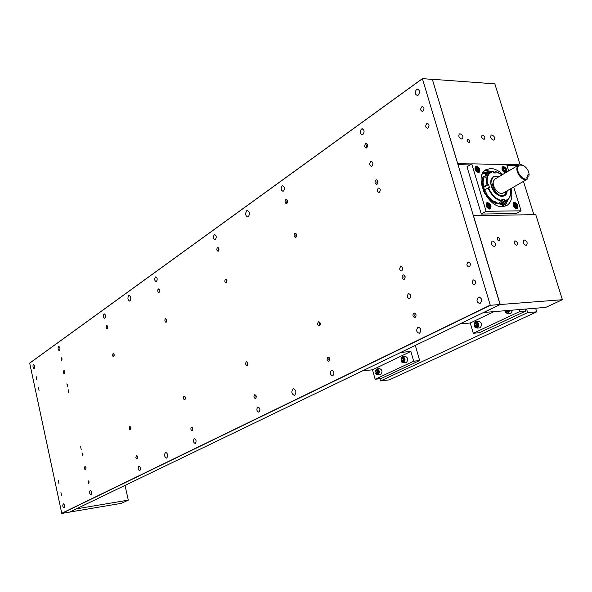 <?xml version="1.0" encoding="UTF-8"?>
<svg xmlns="http://www.w3.org/2000/svg" width="592" height="592" viewBox="0 0 592 592"><rect width="100%" height="100%" fill="white"/><g stroke="black" fill="none" stroke-linecap="round" stroke-linejoin="round"><path stroke-width="0.89" d="M526.554 308.965L527.672 312.613L380.552 380.915L379.938 378.695M535.619 308.225L536.729 311.843L527.672 312.613M536.729 311.843L389.321 379.872L380.552 380.915M459.895 323.913L470.263 322.995L494.017 311.629M519.014 309.586L519.621 311.592L525.726 311.081L525.119 309.083M525.726 311.081L479.35 332.711L473.297 333.289L470.263 322.995M519.621 311.592L473.297 333.289M510.097 313.39L511 313.205L512.598 310.112M504.769 310.748L505.561 312.643L507.773 313.59L509.838 310.334M504.798 310.748L505.479 312.347L507.803 313.035L509.187 310.386M507.1 310.556L505.627 310.682M508.247 310.467L508.136 311.54L506.759 312.191L505.598 310.918M507.07 310.8L507.869 311.666M507.211 310.548L507.906 311.651M400.688 352.462L410.9 351.411L372.516 369.785L362.43 370.91M410.9 351.411L413.675 361.209L419.647 360.558L415.34 345.395M419.647 360.558L381.026 378.562L375.128 379.265L372.516 369.785M413.675 361.209L375.128 379.265M479.342 327.887L480.149 327.716C482.406 324.69 481.932 322.573 478.743 321.36L476.39 321.567M475.561 321.745L474.333 323.173L474.954 327.28L477.404 327.968C479.661 324.941 479.187 322.818 475.998 321.604L475.561 321.745M475.376 322.189L474.31 323.424L474.851 326.984L476.974 327.583C478.95 324.594 478.417 322.795 475.376 322.189M474.88 325.496L475.065 323.639L476.368 323.017L477.478 324.268L477.285 326.133L475.99 326.747L474.88 325.496L476.345 325.363L476.53 323.506L475.065 323.639M476.345 325.363L477.1 326.214M476.797 323.506L476.442 324.438L477.137 326.199M405.89 362.504L406.504 362.356C408.473 359.566 408.036 357.583 405.209 356.391L402.789 356.65M401.117 360.965L401.842 362.163L403.803 362.652C405.772 359.862 405.342 357.864 402.508 356.68L400.888 358.907M401.968 357.22L401.11 358.167L401.694 361.867L403.396 362.297C405.113 359.559 404.639 357.871 401.968 357.22M401.546 360.291L401.702 358.56L402.841 358.019L403.818 359.218L403.663 360.95L402.523 361.49L401.546 360.291L402.989 360.136L403.145 358.412L401.702 358.56M402.989 360.136L403.655 360.957M403.278 358.56L403.663 360.928M380.279 374.566L380.834 374.433C382.706 371.724 382.284 369.778 379.576 368.609L377.141 368.875M375.691 373.33L376.342 374.307L378.155 374.743C380.027 372.028 379.605 370.081 376.897 368.905L375.402 370.844M376.386 369.43L375.587 370.296L376.179 374.018L377.755 374.396C379.383 371.746 378.932 370.089 376.386 369.43M375.987 372.427L376.135 370.74L377.215 370.222L378.155 371.399L378.007 373.086L376.919 373.604L375.987 372.427L377.415 372.264L377.555 370.651M377.504 370.585L376.135 370.74M377.659 370.777L378.014 373.012L377.415 372.264M293.018 388.796L293.336 388.685C296.17 390.054 296.622 392.252 294.698 395.271L294.387 395.382C291.553 394.02 291.094 391.83 293.018 388.796M246.753 210.7L247.315 210.463C249.735 211.662 250.076 213.764 248.329 216.776L247.782 217.012C245.362 215.814 245.021 213.712 246.753 210.7M128.73 295.571L129.086 295.408C130.995 296.54 131.298 298.383 129.981 300.936L129.633 301.091C127.724 299.959 127.421 298.124 128.73 295.571M165.457 452.384L165.664 452.318C167.847 453.598 168.217 455.514 166.789 458.067L166.589 458.134C164.413 456.861 164.036 454.945 165.457 452.384M59.452 350.531C60.325 348.695 60.103 347.341 58.8 346.468L58.586 346.564C57.72 348.407 57.935 349.754 59.244 350.627L59.452 350.531M104.917 318.163C105.909 316.187 105.672 314.752 104.222 313.856L103.963 313.975C102.978 315.95 103.208 317.386 104.666 318.274L104.917 318.163M156.473 281.459C157.598 279.335 157.346 277.803 155.726 276.886L155.407 277.019C154.283 279.158 154.534 280.682 156.155 281.6L156.473 281.459M215.414 239.501C216.716 237.185 216.45 235.549 214.622 234.602L214.223 234.78C212.928 237.096 213.194 238.724 215.022 239.671L215.414 239.501M283.464 191.053C284.981 188.522 284.7 186.769 282.628 185.792L282.118 186.006C280.615 188.537 280.897 190.291 282.969 191.268L283.464 191.053M91.079 494.668C92.019 492.833 91.753 491.427 90.28 490.45L90.162 490.487C89.222 492.322 89.488 493.728 90.961 494.705L91.079 494.668M139.838 470.692C140.911 468.716 140.622 467.221 138.972 466.215L138.824 466.267C137.758 468.242 138.047 469.73 139.697 470.744L139.838 470.692M195.323 443.415C196.559 441.277 196.241 439.686 194.376 438.642L194.191 438.709C192.962 440.84 193.281 442.431 195.145 443.475L195.323 443.415M259.015 412.099C260.443 409.775 260.103 408.073 257.971 406.993L257.742 407.074C256.321 409.398 256.669 411.1 258.793 412.18L259.015 412.099M332.889 375.779C334.561 373.234 334.184 371.399 331.735 370.289L331.446 370.385C329.774 372.938 330.158 374.773 332.6 375.883L332.889 375.779M419.587 333.155C421.578 330.336 421.156 328.353 418.315 327.206L417.93 327.339C415.947 330.158 416.376 332.142 419.217 333.281L419.587 333.155M362.918 134.488C364.694 131.705 364.398 129.811 362.03 128.804L361.372 129.086C359.603 131.868 359.899 133.762 362.267 134.769L362.918 134.488M64.158 507.899C65.024 506.145 64.772 504.784 63.396 503.829L63.292 503.866C62.419 505.627 62.678 506.981 64.047 507.936L64.158 507.899M34.292 368.446L34.758 366.13L33.655 364.524L33.048 365.331L32.997 366.922L33.522 368.254L34.292 368.446M418.204 95.127C420.172 92.167 419.876 90.176 417.293 89.14L416.516 89.473C414.555 92.441 414.859 94.431 417.434 95.453L418.204 95.127M480.223 303.341C482.45 300.336 481.992 298.25 478.861 297.08L478.403 297.236C476.183 300.248 476.641 302.334 479.772 303.496L480.223 303.341M67.429 386.872L66.903 383.764L67.429 386.872M113.716 356.569L114.167 354.615L113.153 353.276L112.524 355.311L113.005 356.421L113.716 356.569M166.241 322.189L166.774 320.087L165.634 318.681L164.976 319.443L164.894 320.871L165.427 322.048L166.241 322.189M226.359 282.835C227.372 281.074 227.158 279.824 225.715 279.084L225.441 279.195C224.435 280.956 224.649 282.206 226.092 282.946L226.359 282.835M295.852 237.348C297.029 235.424 296.799 234.084 295.156 233.315L294.809 233.455C293.639 235.379 293.869 236.726 295.512 237.488L295.852 237.348M82.577 455.914L81.999 452.747L82.577 455.914M130.44 429.637L130.906 427.661L129.818 426.277L129.219 428.297L129.744 429.459L130.44 429.637M184.852 399.763L185.392 397.639L184.171 396.189L183.535 396.899L183.461 398.364L184.045 399.593L184.852 399.763M247.241 365.508C248.3 363.747 248.055 362.467 246.509 361.675L246.302 361.756C245.243 363.518 245.488 364.79 247.042 365.582L247.241 365.508M319.525 325.822C320.76 323.891 320.494 322.522 318.718 321.708L318.444 321.804C317.216 323.735 317.482 325.104 319.258 325.918L319.525 325.822M88.608 483.398L88.008 480.208L88.608 483.398M137.107 458.748L137.581 456.772L136.456 455.366L135.871 457.387L136.412 458.563L137.107 458.748M192.274 430.717C193.207 429.096 192.97 427.89 191.571 427.106L191.423 427.158C190.498 428.778 190.735 429.984 192.134 430.761L192.274 430.717M255.589 398.534C256.669 396.773 256.41 395.493 254.812 394.679L254.634 394.746C253.554 396.507 253.813 397.794 255.411 398.601L255.589 398.534M328.997 361.231C330.255 359.3 329.973 357.916 328.138 357.08L327.909 357.168C326.651 359.1 326.932 360.484 328.767 361.312L328.997 361.231M61.598 360.313L61.094 357.228L61.598 360.313M107.285 328.501L107.737 326.547L106.745 325.223L106.109 327.258L106.575 328.36L107.285 328.501M159.1 292.418L159.625 290.324L158.523 288.933L157.849 289.71L157.761 291.131L158.279 292.293L159.1 292.418M218.359 251.149C219.351 249.395 219.144 248.152 217.745 247.426L217.449 247.552C216.457 249.313 216.665 250.549 218.071 251.274L218.359 251.149M286.794 203.493C287.949 201.576 287.734 200.244 286.143 199.489L285.766 199.652C284.619 201.569 284.833 202.901 286.424 203.648L286.794 203.493M366.722 147.837C368.083 145.721 367.847 144.278 366.034 143.508L365.545 143.715C364.191 145.824 364.428 147.267 366.241 148.037L366.722 147.837M377.089 184.171C378.473 182.055 378.229 180.597 376.342 179.813L375.898 179.998C374.514 182.114 374.758 183.564 376.645 184.349L377.089 184.171M404.232 279.313C405.698 277.182 405.402 275.702 403.344 274.858L402.997 274.991C401.531 277.123 401.835 278.603 403.885 279.439L404.232 279.313M415.118 317.467C416.613 315.336 416.294 313.834 414.171 312.976L413.867 313.079C412.372 315.218 412.691 316.713 414.814 317.571L415.118 317.467M64.535 373.693L64.965 371.702L63.973 370.318L63.388 372.383L63.855 373.53L64.535 373.693M85.611 469.767L86.055 467.754L84.974 466.304L84.427 468.353L84.952 469.567L85.611 469.767M409.708 298.516C411.322 296.2 410.996 294.572 408.717 293.647L408.354 293.773C406.748 296.104 407.081 297.724 409.361 298.649L409.708 298.516M371.939 166.123C373.434 163.821 373.175 162.245 371.162 161.394L370.651 161.609C369.156 163.91 369.423 165.486 371.436 166.337L371.939 166.123M39.065 390.742L38.569 387.753L39.065 390.742M58.971 483.686L58.416 480.623L58.971 483.686M61.501 495.526L60.939 492.448L61.501 495.526M36.623 379.339L36.134 376.357L36.623 379.339M422.984 111.185C424.494 108.935 424.257 107.418 422.274 106.634L421.704 106.871C420.194 109.128 420.438 110.637 422.422 111.422L422.984 111.185M428.001 128.035C429.533 125.785 429.281 124.261 427.269 123.469L426.714 123.698C425.189 125.948 425.441 127.472 427.454 128.264L428.001 128.035M469.33 266.777C470.988 264.506 470.662 262.937 468.361 262.071L467.969 262.212C466.318 264.491 466.644 266.06 468.945 266.918L469.33 266.777M474.651 284.634C476.316 282.354 475.983 280.778 473.652 279.905L473.282 280.031C471.617 282.317 471.95 283.886 474.288 284.759L474.651 284.634M81.23 449.794L80.675 446.708L81.23 449.794M68.724 392.785L68.206 389.743L68.724 392.785M379.398 192.282C380.767 190.21 380.515 188.789 378.665 188.012L378.236 188.189C376.875 190.261 377.126 191.682 378.976 192.452L379.398 192.282M401.813 270.84C403.241 268.761 402.952 267.318 400.962 266.496L400.614 266.629C399.193 268.709 399.474 270.159 401.465 270.966L401.813 270.84M29.681 363.096L422.496 78.566L432.375 79.454L500.085 304.525L490.42 305.272L61.79 513.434L29.681 363.096M500.085 304.525L69.656 512.102L61.79 513.434M61.657 513.331L490.235 305.102L422.414 78.721L29.6 363.214M415.532 317.142L414.689 315.876L415.221 313.264M404.595 279.024L403.84 277.84L404.403 275.176M377.341 183.957L376.778 182.98L377.4 180.212M366.936 147.652L366.441 146.749L367.084 143.945M296.207 236.992L295.771 236.112L296.133 233.766M287.127 203.16L286.735 202.353L287.113 199.97M226.773 282.34L226.632 279.609M218.751 250.675L218.655 247.974M166.678 321.552L166.515 319.295M159.522 291.789L159.396 289.577M114.16 355.77L114.004 354.016M107.714 327.709L107.589 325.992M67.858 385.866L67.74 384.689M62.019 359.307L61.923 358.175M329.47 360.787L328.826 359.655L329.122 357.435M319.961 325.4L319.377 324.342L319.695 322.085M256.092 397.972L255.744 395.116M247.715 364.961L247.434 362.141M192.777 430.021L192.467 427.646M185.333 399.082L185.067 396.744M137.588 457.912L137.337 456.032M130.913 428.808L130.691 426.965M89.059 482.369L88.881 481.052M83.021 454.893L82.858 453.613M524.364 239.997L523.853 240.123C522.573 242.365 523.291 244.111 526.022 245.354L526.517 245.236C527.805 243.001 527.087 241.255 524.364 239.997M492.64 241.07L492.085 241.21C490.753 243.512 491.493 245.295 494.305 246.546L494.853 246.413C496.192 244.111 495.46 242.335 492.64 241.07M460.065 133.755L459.34 133.933C458.208 136.093 458.985 137.788 461.664 139.016L462.382 138.846C463.521 136.685 462.744 134.991 460.065 133.755M491.856 134.969L491.19 135.131C490.095 137.233 490.849 138.905 493.454 140.126L494.113 139.971C495.215 137.869 494.461 136.204 491.856 134.969M515.158 240.855L514.737 240.959C513.701 242.764 514.278 244.17 516.483 245.169L516.897 245.066C517.941 243.26 517.356 241.862 515.158 240.855M482.621 135.131L482.073 135.257C481.192 136.959 481.799 138.299 483.901 139.283L484.441 139.15C485.329 137.455 484.722 136.116 482.621 135.131M498.064 237.466L497.709 237.555C496.866 239.02 497.339 240.16 499.13 240.966L499.485 240.877C500.336 239.412 499.863 238.273 498.064 237.466M468.094 139.127L467.251 139.838L467.443 141.103L468.316 142.198L469.574 142.398L469.782 140.541L468.094 139.127M533.88 214.667L523.469 181.374M517.415 165.76L507.026 165.575M469.996 164.916L458.075 164.709M473.43 215.651L535.767 214.637L562.4 299.715L545.757 307.396L483.731 312.472L500.218 304.517L473.43 215.651M500.218 304.517L562.4 299.715M520.079 164.502L494.831 83.857L432.323 79.284L457.771 163.695L471.572 163.947M519.021 164.82L506.722 164.591M514.522 202.346L513.841 202.508C512.376 205.158 513.264 207.222 516.498 208.717L517.171 208.554C518.636 205.92 517.756 203.848 514.522 202.346M487.571 202.545L486.831 202.73C485.322 205.431 486.224 207.54 489.547 209.043L490.265 208.865C491.789 206.164 490.886 204.062 487.571 202.545M476.456 166.093L475.657 166.293C474.229 168.942 475.147 171.014 478.41 172.501L479.202 172.309C480.637 169.667 479.727 167.595 476.456 166.093M506.656 172.139C507.181 169.386 506.108 167.529 503.437 166.552L502.689 166.737C501.306 169.327 502.201 171.362 505.383 172.849L505.457 172.849M502.741 174.455C498.782 170.644 494.779 168.653 490.738 168.498L486.106 169.623C473.223 175.58 487.423 207.866 502.467 206.675L506.626 205.661C511.473 202.56 512.924 196.862 510.977 188.574M491.959 171.613L487.238 170.607L484.286 171.014M504.902 206.342L508.158 199.363M481.303 214.052L466.984 166.781L471.713 163.858L486.143 211.3L481.303 214.052L516.209 213.52L521.078 210.826L513.678 187.013M508.691 170.933L506.693 164.502L471.713 163.858M486.143 211.3L521.078 210.826M507.137 190.787C506.952 200.237 494.113 196.559 491.279 186.11C489.85 177.992 492.396 174.862 498.923 176.719M493.336 176.816C490.79 178.555 490.117 181.677 491.316 186.191C494.594 193.865 498.871 197.04 504.132 195.708L504.303 195.612M503.333 202.368L502.223 202.901M502.186 174.788L495.667 171.643L496.081 172.982L493.691 172.953L493.277 171.613C488.2 172.834 486.284 177.126 487.527 184.482L488.548 184.489L489.532 187.723L488.518 187.716C491.782 195.108 496.355 199.452 502.238 200.74L498.523 203.263L497.176 202.989M495.141 202.242L491.182 199.63M489.073 197.543L485.995 193.192M484.656 190.409L484.471 189.951L488.518 187.716M487.527 184.482L483.486 186.724L484.633 190.424M502.238 200.74L501.824 199.386L504.214 199.378L504.628 200.725C509.327 199.526 511.259 195.582 510.415 188.892M495.667 171.643L493.587 172.487M483.02 182.699L483.531 178.947M484.308 177.097L486.261 174.803M500.913 203.248L504.628 200.725M505.805 194.132L506.641 192.074M483.708 187.353L488.548 184.489M502.171 200.54L504.214 199.378M487.009 184.637C485.854 178.621 487.016 174.477 490.494 172.22L493.277 171.613M490.753 200.059L492.596 200.747M485.41 193.998L487.49 196.966L488.156 196.581L486.076 193.614L485.122 194.109L485.418 193.473L484.056 190.698L484.944 190.276L486.298 193.044L485.418 193.473M483.605 187.072L483.042 187.893L483.945 190.95M483.701 187.501L484.567 190.454M483.028 182.166L482.872 182.713M494.705 203.049L495.171 202.183L497.465 203.182L496.999 204.04L494.705 203.049L492.189 200.977M487.49 196.966L490.664 200.148L488.592 198.017L489.295 197.321L491.36 199.452L490.664 200.148M484.056 190.698L483.768 191.349L485.122 194.109M482.68 187.79L482.162 182.81L483.042 187.893M482.576 178.296L483.338 176.187L484.293 176.327L483.523 178.436L482.576 178.296L482.976 182.195M490.783 172.072L491.242 171.858M487.949 173.752L488.104 172.664L486.424 173.641L485.61 173.338L487.29 172.361L488.104 172.664M485.847 177.748L486.424 173.641M485.277 175.713L485.61 173.338M482.162 182.81L483.139 182.684L483.472 185.444L482.495 185.57M487.327 197.262L488.592 198.017M495.149 201.665L497.465 203.182M499.315 202.812L501.195 203.729L503.178 203.374L502.948 204.262L500.965 204.625L501.195 203.729M501.838 202.716L503.178 203.374M498.027 203.189L500.965 204.625M505.05 201.391L505.975 201.643L507.011 200.274M507.189 200.155L505.923 202.427L505.975 201.643M504.103 201.931L505.923 202.427M505.413 168.417C502.741 166.818 502.075 167.677 503.407 170.984C506.079 172.575 506.745 171.717 505.413 168.417M506.264 170.6L505.59 172.316L502.601 170.703L502.253 167.891L502.734 167.373L504.502 167.64M505.065 168.853L503.385 168.446L503.326 169.8L504.347 171.058L505.435 170.955L505.065 168.853M504.347 171.058L505.435 170.955L505.494 169.593L504.465 168.343L503.385 168.446L503.2 169.275M504.206 172.272L504.184 171.695L503.962 172.139M503.585 171.872L503.955 171.525M503.984 170.792L503.252 169.571M503.999 170.481L505.494 169.593M503.215 169.09L504.465 168.343M478.773 171.473C479.631 168.905 478.743 167.455 476.094 167.122C475.235 169.697 476.123 171.147 478.773 171.473M479.342 170.082L478.662 171.954C475.665 171.495 474.666 169.837 475.672 166.974L477.626 167.233M478.314 170.725L478.329 168.727L477.122 167.773L476.22 168.35L476.538 169.874L478.314 170.725M477.751 170.822L478.647 170.244L478.329 168.727L477.122 167.773L476.22 168.35M477.011 170.437L476.234 169.149M476.841 169.63L478.329 168.727M477.714 170.814L478.647 170.244M489.902 207.977C490.753 205.335 489.858 203.877 487.209 203.604C486.358 206.253 487.26 207.711 489.902 207.977M490.472 206.578L489.732 208.488C486.757 208.007 485.773 206.327 486.779 203.448L488.844 203.744M489.443 207.23L489.451 205.187L488.237 204.247L487.342 204.854L487.66 206.401L489.443 207.23M488.881 207.341L489.769 206.734L489.451 205.187L488.237 204.247L487.342 204.854M488.126 206.956L487.334 205.579M487.941 206.053L489.451 205.187M488.755 207.311L489.769 206.734M516.831 207.674C517.623 205.076 516.742 203.648 514.189 203.382C513.397 205.979 514.278 207.415 516.831 207.674M517.364 206.445L516.646 208.184C513.775 207.688 512.813 206.031 513.76 203.226L515.691 203.478M516.379 206.941L516.365 204.936L515.188 204.011L514.33 204.603L514.655 206.127L516.379 206.941M515.832 207.052L516.69 206.453L516.365 204.936L515.188 204.011L514.33 204.603M515.018 206.593L514.344 205.387M514.848 205.787L516.365 204.936M515.684 207.015L516.69 206.453M69.76 512.05L121.323 503.355L128.309 500.129L124.993 485.418M128.309 500.129L76.479 508.846L69.767 512.087M529.063 174.773L529.048 175.217C529.611 168.402 520.287 161.187 518.037 166.744C515.558 172.109 523.898 181.973 527.768 178.273L527.087 179.287C522.706 182.144 514.751 171.784 517.378 166.626L518.888 164.887L523.639 165.471M503.407 192.933L503.259 193.022C498.871 195.871 491.042 185.747 493.706 180.634L495.23 178.91L518.733 164.976M527.768 178.273L526.836 177.378L528.123 174.322L529.048 175.217M527.035 176.897L529.048 175.735M498.679 176.86C483.494 171.821 496.999 203.951 505.805 193.769L505.087 193.081L505.723 191.601M506.885 190.927L506.789 191.497L506.449 191.179M505.805 193.769L504.28 195.626C496.836 200.266 485.581 180.501 493.513 176.712L498.745 176.823M506.952 190.89L506.782 191.993L505.146 192.933M506.789 191.497L506.782 191.993M501.224 206.623L505.79 202.39M490.087 172.464L487.719 172.168L482.243 174.085M487.638 172.05L490.169 172.42L486.987 174.329M502.201 206.475L505.916 202.427L502.46 206.327M482.635 181.7L482.406 182.78M482.273 184.082L482.31 185.925M490.96 200.747L492.855 201.835M493.032 201.946L487.053 197.077M483.583 191.127L482.258 183.905M482.362 182.787L482.628 181.448M482.835 173.315L487.542 172.028M502.312 206.682L506.619 201.502M490.576 172.183L487.586 171.732L482.717 173.116M482.88 182.107L482.761 182.736M482.939 187.864L483.893 191.068M485.329 194.035L487.438 197.055M490.687 200.126L492.189 201.102M495.585 171.502L500.299 173.441M510.659 191.194C510.815 195.723 509.468 198.831 506.604 200.51L504.473 201.221M502.083 201.236C496.037 199.926 491.345 195.471 488 187.871M510.533 313.353L507.773 313.59M479.727 327.857L476.982 328.109M406.164 362.474L403.47 362.77M380.515 374.536L377.844 374.847M247.315 210.463L247.693 210.456M362.556 128.827L362.03 128.804M417.967 89.185L417.293 89.14M479.313 297.043L478.861 297.08M366.426 143.523L366.034 143.508M376.719 179.813L376.342 179.813M371.576 161.401L371.162 161.394M422.769 106.664L422.274 106.634M427.757 123.491L427.269 123.469M468.746 262.049L468.361 262.071M485.706 169.86L486.106 169.623M490.213 172.39L487.586 172.028M492.47 201.583L486.291 195.996M484.152 192.326L482.317 184.623M482.45 182.773L482.635 181.84M510.496 188.848C511.347 194.487 510.052 198.379 506.604 200.51L503.037 202.538M495.497 171.436L502.268 174.736M492.973 171.399L490.494 172.22M502.682 167.41L501.935 167.854M505.59 172.316L504.835 172.76M478.662 171.954L477.877 172.427M486.883 203.382L486.017 203.877M489.732 208.488L488.925 208.946M513.871 203.152L513.049 203.618M516.646 208.184L515.861 208.621M527.087 179.287L503.259 193.022"/></g></svg>

